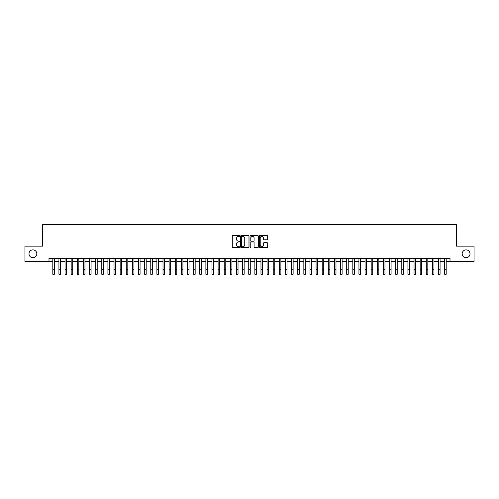 <?xml version="1.0" encoding="UTF-8"?>
<svg xmlns="http://www.w3.org/2000/svg" width="499" height="499" viewBox="0 0 499 499"><rect width="100%" height="100%" fill="white"/><g stroke="black" fill="none" stroke-linecap="round" stroke-linejoin="round"><path stroke-width="0.75" d="M239.701 235.965A0.418 0.418 0 0 0 239.283 235.547L232.896 235.547A0.599 0.599 0 0 0 232.297 236.146L232.297 246.968A0.599 0.599 0 0 0 232.896 247.566L239.283 247.566A0.418 0.418 0 0 0 239.701 247.142A0.418 0.418 0 0 0 239.283 246.724L238.46 246.724A1.921 1.921 0 0 1 236.532 244.803L236.532 243.899A1.921 1.921 0 0 1 238.46 241.978L239.283 241.978A0.418 0.418 0 0 0 239.701 241.553A0.418 0.418 0 0 0 239.283 241.136L238.46 241.136A1.921 1.921 0 0 1 236.532 239.214L236.532 238.31A1.921 1.921 0 0 1 238.46 236.389L239.283 236.389A0.418 0.418 0 0 0 239.701 235.965M462.174 253.804A3.917 3.917 0 0 0 466.091 257.721A3.917 3.917 0 0 0 470.008 253.804A3.917 3.917 0 0 0 466.091 249.88A3.917 3.917 0 0 0 462.174 253.804M28.992 253.804A3.917 3.917 0 0 0 32.909 257.721A3.917 3.917 0 0 0 36.826 253.804A3.917 3.917 0 0 0 32.909 249.88A3.917 3.917 0 0 0 28.992 253.804M267.065 239.782A0.599 0.599 0 0 0 267.664 239.183L267.664 236.146A0.599 0.599 0 0 0 267.065 235.547L259.973 235.547A0.599 0.599 0 0 0 259.374 236.146L259.374 246.968A0.599 0.599 0 0 0 259.973 247.566L267.065 247.566A0.599 0.599 0 0 0 267.664 246.968L267.664 243.3A0.599 0.599 0 0 0 267.065 242.695L264.027 242.695A0.599 0.599 0 0 0 263.428 243.3L263.428 245.115A1.609 1.609 0 0 1 261.819 246.724A1.609 1.609 0 0 1 260.21 245.115L260.21 237.998A1.609 1.609 0 0 1 261.819 236.389A1.609 1.609 0 0 1 263.428 237.998L263.428 239.183A0.599 0.599 0 0 0 264.027 239.782L267.065 239.782M48.983 261.457L24.95 261.457L24.95 246.15L42.552 246.15L42.552 224.718L456.448 224.718L456.448 246.15L474.05 246.15L474.05 261.457L450.017 261.457L450.017 258.395L48.983 258.395L48.983 261.457L52.807 261.457M248.976 236.146A0.599 0.599 0 0 0 248.371 235.547L241.279 235.547A0.599 0.599 0 0 0 240.68 236.146L240.68 246.968A0.599 0.599 0 0 0 241.279 247.566L248.371 247.566A0.599 0.599 0 0 0 248.976 246.968L248.976 236.146M250.629 235.547L257.721 235.547A0.599 0.599 0 0 1 258.32 236.146L258.32 246.968A0.599 0.599 0 0 1 257.721 247.566L254.683 247.566A0.599 0.599 0 0 1 254.085 246.968L254.085 242.576A0.599 0.599 0 0 0 253.48 241.978L251.471 241.978A0.599 0.599 0 0 0 250.866 242.576L250.866 247.142A0.418 0.418 0 0 1 250.448 247.566A0.418 0.418 0 0 1 250.024 247.142L250.024 236.146A0.599 0.599 0 0 1 250.629 235.547M54.341 261.457L58.932 261.457M60.46 261.457L65.051 261.457M66.585 261.457L71.176 261.457M72.704 261.457L77.301 261.457M78.83 261.457L83.42 261.457M84.955 261.457L89.546 261.457M91.074 261.457L95.665 261.457M97.199 261.457L101.79 261.457M103.318 261.457L107.915 261.457M109.443 261.457L114.034 261.457M115.568 261.457L120.159 261.457M121.687 261.457L126.278 261.457M127.813 261.457L132.403 261.457M133.932 261.457L138.529 261.457M140.057 261.457L144.648 261.457M146.182 261.457L150.773 261.457M152.301 261.457L156.892 261.457M158.426 261.457L163.017 261.457M164.545 261.457L169.142 261.457M170.67 261.457L175.261 261.457M176.796 261.457L181.387 261.457M182.915 261.457L187.505 261.457M189.04 261.457L193.631 261.457M195.159 261.457L199.756 261.457M201.284 261.457L205.875 261.457M207.409 261.457L212 261.457M213.528 261.457L218.119 261.457M219.654 261.457L224.244 261.457M225.773 261.457L230.37 261.457M231.898 261.457L236.489 261.457M238.023 261.457L242.614 261.457M244.142 261.457L248.733 261.457M250.267 261.457L254.858 261.457M256.386 261.457L260.977 261.457M262.511 261.457L267.102 261.457M268.63 261.457L273.227 261.457M274.756 261.457L279.346 261.457M280.881 261.457L285.472 261.457M287 261.457L291.591 261.457M293.125 261.457L297.716 261.457M299.244 261.457L303.841 261.457M305.369 261.457L309.96 261.457M311.495 261.457L316.085 261.457M317.613 261.457L322.204 261.457M323.739 261.457L328.33 261.457M329.858 261.457L334.455 261.457M335.983 261.457L340.574 261.457M342.108 261.457L346.699 261.457M348.227 261.457L352.818 261.457M354.352 261.457L358.943 261.457M360.471 261.457L365.068 261.457M366.597 261.457L371.187 261.457M372.722 261.457L377.313 261.457M378.841 261.457L383.432 261.457M384.966 261.457L389.557 261.457M391.085 261.457L395.682 261.457M397.21 261.457L401.801 261.457M403.335 261.457L407.926 261.457M409.454 261.457L414.045 261.457M415.58 261.457L420.17 261.457M421.699 261.457L426.296 261.457M427.824 261.457L432.415 261.457M433.949 261.457L438.54 261.457M440.068 261.457L444.659 261.457M446.193 261.457L450.017 261.457M241.94 236.389A0.418 0.418 0 0 0 241.522 236.807L241.522 246.306A0.418 0.418 0 0 0 241.94 246.724L242.813 246.724A1.921 1.921 0 0 0 244.735 244.803L244.735 238.31A1.921 1.921 0 0 0 242.813 236.389L241.94 236.389M254.085 238.023A1.609 1.609 0 0 0 252.475 236.42A1.609 1.609 0 0 0 250.866 238.023L250.866 240.537A0.599 0.599 0 0 0 251.471 241.136L253.48 241.136A0.599 0.599 0 0 0 254.085 240.537L254.085 238.023M52.807 269.691L54.341 269.691L54.341 274.282L52.807 274.282L52.807 258.395M54.341 269.691L54.341 258.395M58.932 269.691L60.46 269.691L60.46 274.282L58.932 274.282L58.932 258.395M60.46 269.691L60.46 258.395M65.051 269.691L66.585 269.691L66.585 274.282L65.051 274.282L65.051 258.395M66.585 269.691L66.585 258.395M71.176 269.691L72.704 269.691L72.704 274.282L71.176 274.282L71.176 258.395M72.704 269.691L72.704 258.395M77.301 269.691L78.83 269.691L78.83 274.282L77.301 274.282L77.301 258.395M78.83 269.691L78.83 258.395M83.42 269.691L84.955 269.691L84.955 274.282L83.42 274.282L83.42 258.395M84.955 269.691L84.955 258.395M89.546 269.691L91.074 269.691L91.074 274.282L89.546 274.282L89.546 258.395M91.074 269.691L91.074 258.395M95.665 269.691L97.199 269.691L97.199 274.282L95.665 274.282L95.665 258.395M97.199 269.691L97.199 258.395M101.79 269.691L103.318 269.691L103.318 274.282L101.79 274.282L101.79 258.395M103.318 269.691L103.318 258.395M107.915 269.691L109.443 269.691L109.443 274.282L107.915 274.282L107.915 258.395M109.443 269.691L109.443 258.395M114.034 269.691L115.568 269.691L115.568 274.282L114.034 274.282L114.034 258.395M115.568 269.691L115.568 258.395M120.159 269.691L121.687 269.691L121.687 274.282L120.159 274.282L120.159 258.395M121.687 269.691L121.687 258.395M126.278 269.691L127.813 269.691L127.813 274.282L126.278 274.282L126.278 258.395M127.813 269.691L127.813 258.395M132.403 269.691L133.932 269.691L133.932 274.282L132.403 274.282L132.403 258.395M133.932 269.691L133.932 258.395M138.529 269.691L140.057 269.691L140.057 274.282L138.529 274.282L138.529 258.395M140.057 269.691L140.057 258.395M144.648 269.691L146.182 269.691L146.182 274.282L144.648 274.282L144.648 258.395M146.182 269.691L146.182 258.395M150.773 269.691L152.301 269.691L152.301 274.282L150.773 274.282L150.773 258.395M152.301 269.691L152.301 258.395M156.892 269.691L158.426 269.691L158.426 274.282L156.892 274.282L156.892 258.395M158.426 269.691L158.426 258.395M163.017 269.691L164.545 269.691L164.545 274.282L163.017 274.282L163.017 258.395M164.545 269.691L164.545 258.395M169.142 269.691L170.67 269.691L170.67 274.282L169.142 274.282L169.142 258.395M170.67 269.691L170.67 258.395M175.261 269.691L176.796 269.691L176.796 274.282L175.261 274.282L175.261 258.395M176.796 269.691L176.796 258.395M181.387 269.691L182.915 269.691L182.915 274.282L181.387 274.282L181.387 258.395M182.915 269.691L182.915 258.395M187.505 269.691L189.04 269.691L189.04 274.282L187.505 274.282L187.505 258.395M189.04 269.691L189.04 258.395M193.631 269.691L195.159 269.691L195.159 274.282L193.631 274.282L193.631 258.395M195.159 269.691L195.159 258.395M199.756 269.691L201.284 269.691L201.284 274.282L199.756 274.282L199.756 258.395M201.284 269.691L201.284 258.395M205.875 269.691L207.409 269.691L207.409 274.282L205.875 274.282L205.875 258.395M207.409 269.691L207.409 258.395M212 269.691L213.528 269.691L213.528 274.282L212 274.282L212 258.395M213.528 269.691L213.528 258.395M218.119 269.691L219.654 269.691L219.654 274.282L218.119 274.282L218.119 258.395M219.654 269.691L219.654 258.395M224.244 269.691L225.773 269.691L225.773 274.282L224.244 274.282L224.244 258.395M225.773 269.691L225.773 258.395M230.37 269.691L231.898 269.691L231.898 274.282L230.37 274.282L230.37 258.395M231.898 269.691L231.898 258.395M236.489 269.691L238.023 269.691L238.023 274.282L236.489 274.282L236.489 258.395M238.023 269.691L238.023 258.395M242.614 269.691L244.142 269.691L244.142 274.282L242.614 274.282L242.614 258.395M244.142 269.691L244.142 258.395M248.733 269.691L250.267 269.691L250.267 274.282L248.733 274.282L248.733 258.395M250.267 269.691L250.267 258.395M254.858 269.691L256.386 269.691L256.386 274.282L254.858 274.282L254.858 258.395M256.386 269.691L256.386 258.395M260.977 269.691L262.511 269.691L262.511 274.282L260.977 274.282L260.977 258.395M262.511 269.691L262.511 258.395M267.102 269.691L268.63 269.691L268.63 274.282L267.102 274.282L267.102 258.395M268.63 269.691L268.63 258.395M273.227 269.691L274.756 269.691L274.756 274.282L273.227 274.282L273.227 258.395M274.756 269.691L274.756 258.395M279.346 269.691L280.881 269.691L280.881 274.282L279.346 274.282L279.346 258.395M280.881 269.691L280.881 258.395M285.472 269.691L287 269.691L287 274.282L285.472 274.282L285.472 258.395M287 269.691L287 258.395M291.591 269.691L293.125 269.691L293.125 274.282L291.591 274.282L291.591 258.395M293.125 269.691L293.125 258.395M297.716 269.691L299.244 269.691L299.244 274.282L297.716 274.282L297.716 258.395M299.244 269.691L299.244 258.395M303.841 269.691L305.369 269.691L305.369 274.282L303.841 274.282L303.841 258.395M305.369 269.691L305.369 258.395M309.96 269.691L311.495 269.691L311.495 274.282L309.96 274.282L309.96 258.395M311.495 269.691L311.495 258.395M316.085 269.691L317.613 269.691L317.613 274.282L316.085 274.282L316.085 258.395M317.613 269.691L317.613 258.395M322.204 269.691L323.739 269.691L323.739 274.282L322.204 274.282L322.204 258.395M323.739 269.691L323.739 258.395M328.33 269.691L329.858 269.691L329.858 274.282L328.33 274.282L328.33 258.395M329.858 269.691L329.858 258.395M334.455 269.691L335.983 269.691L335.983 274.282L334.455 274.282L334.455 258.395M335.983 269.691L335.983 258.395M340.574 269.691L342.108 269.691L342.108 274.282L340.574 274.282L340.574 258.395M342.108 269.691L342.108 258.395M346.699 269.691L348.227 269.691L348.227 274.282L346.699 274.282L346.699 258.395M348.227 269.691L348.227 258.395M352.818 269.691L354.352 269.691L354.352 274.282L352.818 274.282L352.818 258.395M354.352 269.691L354.352 258.395M358.943 269.691L360.471 269.691L360.471 274.282L358.943 274.282L358.943 258.395M360.471 269.691L360.471 258.395M365.068 269.691L366.597 269.691L366.597 274.282L365.068 274.282L365.068 258.395M366.597 269.691L366.597 258.395M371.187 269.691L372.722 269.691L372.722 274.282L371.187 274.282L371.187 258.395M372.722 269.691L372.722 258.395M377.313 269.691L378.841 269.691L378.841 274.282L377.313 274.282L377.313 258.395M378.841 269.691L378.841 258.395M383.432 269.691L384.966 269.691L384.966 274.282L383.432 274.282L383.432 258.395M384.966 269.691L384.966 258.395M389.557 269.691L391.085 269.691L391.085 274.282L389.557 274.282L389.557 258.395M391.085 269.691L391.085 258.395M395.682 269.691L397.21 269.691L397.21 274.282L395.682 274.282L395.682 258.395M397.21 269.691L397.21 258.395M401.801 269.691L403.335 269.691L403.335 274.282L401.801 274.282L401.801 258.395M403.335 269.691L403.335 258.395M407.926 269.691L409.454 269.691L409.454 274.282L407.926 274.282L407.926 258.395M409.454 269.691L409.454 258.395M414.045 269.691L415.58 269.691L415.58 274.282L414.045 274.282L414.045 258.395M415.58 269.691L415.58 258.395M420.17 269.691L421.699 269.691L421.699 274.282L420.17 274.282L420.17 258.395M421.699 269.691L421.699 258.395M426.296 269.691L427.824 269.691L427.824 274.282L426.296 274.282L426.296 258.395M427.824 269.691L427.824 258.395M432.415 269.691L433.949 269.691L433.949 274.282L432.415 274.282L432.415 258.395M433.949 269.691L433.949 258.395M438.54 269.691L440.068 269.691L440.068 274.282L438.54 274.282L438.54 258.395M440.068 269.691L440.068 258.395M444.659 269.691L446.193 269.691L446.193 274.282L444.659 274.282L444.659 258.395M446.193 269.691L446.193 258.395"/></g></svg>

